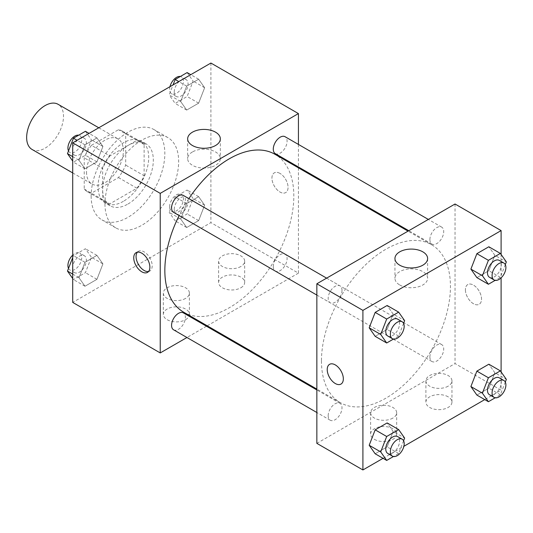 <?xml version="1.0" encoding="UTF-8"?>
<svg xmlns="http://www.w3.org/2000/svg" width="533" height="533" viewBox="0 0 533 533"><rect width="100%" height="100%" fill="white"/><g stroke="black" fill="none" stroke-linecap="round" stroke-linejoin="round"><path stroke-width="0.4" stroke-dasharray="2.67 2" d="M32.047 149.447A26.057 15.044 120 0 0 58.104 134.403A26.057 15.044 120 0 0 58.104 104.308M86.533 172.086A26.057 15.044 120 0 0 91.929 184.018A26.057 15.044 120 0 0 117.986 168.974A26.057 15.044 120 0 0 117.986 138.886A26.057 15.044 120 0 0 97.905 145.862A26.057 15.044 120 0 0 86.533 172.086M91.443 145.316L118.473 129.712A34.998 20.207 120 0 1 122.457 131.145A34.998 20.207 120 0 1 125.688 133.876L125.688 165.09A34.998 20.207 120 0 1 118.473 177.582L91.443 193.193A34.998 20.207 120 0 1 87.459 191.76A34.998 20.207 120 0 1 84.227 189.022L84.227 157.815A34.998 20.207 120 0 1 91.443 145.316L109.871 155.956L136.901 140.352L118.473 129.712M118.473 177.582L136.901 188.222L109.871 203.826L91.443 193.193M84.227 189.022L102.656 199.662L102.656 168.448L84.227 157.815M102.656 199.662A34.998 20.207 120 0 0 105.887 202.393A34.998 20.207 120 0 0 109.871 203.826M136.901 188.222A34.998 20.207 120 0 0 144.11 175.73L125.688 165.09M136.901 140.352A34.998 20.207 120 0 1 140.879 141.785A34.998 20.207 120 0 1 144.11 144.516L144.11 175.73M109.871 155.956A34.998 20.207 120 0 0 102.656 168.448M123.383 201.341A35.831 20.687 -60 0 1 105.467 203.12A35.831 20.687 -60 0 1 105.467 161.746A35.831 20.687 -60 0 1 141.298 141.058A35.831 20.687 -60 0 1 146.788 169.767A35.831 20.687 -60 0 1 123.383 201.341M127.993 204.006A35.831 20.687 120 0 0 151.399 172.432A35.831 20.687 120 0 0 145.902 143.717A35.831 20.687 120 0 0 118.293 153.317A35.831 20.687 120 0 0 102.656 189.375A35.831 20.687 120 0 0 110.078 205.778A35.831 20.687 120 0 0 127.993 204.006M144.11 144.516L125.688 133.876M91.136 196.024A52.114 30.088 120 0 0 101.936 219.882A52.114 30.088 120 0 0 154.05 189.795A52.114 30.088 120 0 0 154.05 129.612A52.114 30.088 120 0 0 113.889 143.577A52.114 30.088 120 0 0 91.136 196.024M104.961 203.999A52.114 30.088 120 0 0 115.754 227.858A52.114 30.088 120 0 0 167.868 197.77A52.114 30.088 120 0 0 167.868 137.594A52.114 30.088 120 0 0 127.707 151.559A52.114 30.088 120 0 0 104.961 203.999M210.908 63.047L210.908 222.621L72.715 302.404M102.922 263.902L96.939 279.325L84.974 286.234L78.991 277.72L84.974 262.296L96.939 255.387L102.922 263.902L96.939 279.325L84.974 286.234L78.991 277.72L84.974 262.296L96.939 255.387L102.922 263.902L91.409 257.252L85.42 272.676L73.454 279.585L72.715 278.526M180.694 218.996L186.683 203.573L198.649 196.664L204.632 205.178L198.649 220.602L186.683 227.511L180.694 218.996L186.683 203.573L198.649 196.664L204.632 205.178L198.649 220.602L186.683 227.511L180.694 218.996L169.181 212.347L175.164 196.924L187.13 190.014L193.113 198.529L187.13 213.953L175.164 220.862L169.181 212.347M180.694 101.556L186.683 86.133L198.649 79.224L204.632 87.732L198.649 103.155L186.683 110.064L180.694 101.556L186.683 86.133L198.649 79.224L204.632 87.732L198.649 103.155L186.683 110.064L180.694 101.556L169.181 94.907L173.065 84.9M78.991 160.273L84.974 144.849L96.939 137.94L102.922 146.455L96.939 161.879L84.974 168.788L78.991 160.273L84.974 144.849L96.939 137.94L102.922 146.455L96.939 161.879L84.974 168.788L78.991 160.273L72.715 156.655M279.998 173.418A11.4 6.583 -120 0 0 274.302 172.852A11.4 6.583 -120 0 0 274.302 186.017A11.4 6.583 -120 0 0 285.701 192.6A11.4 6.583 -120 0 0 287.447 183.465A11.4 6.583 -120 0 0 279.998 173.418A11.4 6.583 60 0 1 287.447 183.465A11.4 6.583 60 0 1 285.695 192.6A11.4 6.583 60 0 1 274.295 186.017A11.4 6.583 60 0 1 274.295 172.859A11.4 6.583 60 0 1 279.998 173.418M298.427 144.423L298.427 166.989M298.427 167.835L298.427 273.149L210.908 222.621M192.44 151.958A16.336 9.434 0 0 0 187.656 158.634A16.336 9.434 0 0 0 203.999 168.062A16.336 9.434 0 0 0 220.336 158.634A16.336 9.434 0 0 0 210.249 149.913A16.336 9.434 0 0 0 192.44 151.958M148.554 271.504A11.4 6.583 -120 0 0 149.833 271.044A11.4 6.583 -120 0 0 149.833 257.879A11.4 6.583 -120 0 0 138.433 251.296A11.4 6.583 -120 0 0 137.387 252.176M240.849 287.78A13.032 7.522 0 0 0 244.66 282.457A13.032 7.522 0 0 0 231.635 274.935A13.032 7.522 0 0 0 218.603 282.457A13.032 7.522 0 0 0 226.645 289.406A13.032 7.522 0 0 0 240.849 287.78M185.571 319.693A13.032 7.522 0 0 0 189.388 314.37A13.032 7.522 0 0 0 176.356 306.848A13.032 7.522 0 0 0 163.331 314.37A13.032 7.522 0 0 0 171.373 321.319A13.032 7.522 0 0 0 185.571 319.693M298.427 273.149L207.224 325.803M206.491 326.229L186.943 337.516M240.849 266.5A13.032 7.522 180 0 1 226.645 268.132A13.032 7.522 180 0 1 218.603 261.183A13.032 7.522 180 0 1 231.635 253.661A13.032 7.522 180 0 1 244.66 261.183A13.032 7.522 180 0 1 240.849 266.5M185.571 298.413A13.032 7.522 180 0 1 171.373 300.046A13.032 7.522 180 0 1 163.331 293.097A13.032 7.522 180 0 1 176.356 285.575A13.032 7.522 180 0 1 189.388 293.097A13.032 7.522 180 0 1 185.571 298.413M173.591 212.361A9.774 5.643 120 0 0 181.12 209.742A9.774 5.643 120 0 0 185.384 199.908A9.774 5.643 120 0 0 183.365 195.431M273.276 266.607A9.774 5.643 120 0 0 275.301 271.084A9.774 5.643 120 0 0 285.068 265.441A9.774 5.643 120 0 0 285.068 254.154A9.774 5.643 120 0 0 277.54 256.773A9.774 5.643 120 0 0 273.276 266.607M173.591 329.8A9.774 5.643 120 0 0 183.365 324.157A9.774 5.643 120 0 0 183.365 312.878M275.301 153.637A9.774 5.643 120 0 0 285.068 147.994A9.774 5.643 120 0 0 285.068 136.714M183.732 312.238A91.203 52.654 120 0 0 274.935 259.584A91.203 52.654 120 0 0 274.935 154.27M188.875 198.616A91.203 52.654 120 0 0 179.108 215.545M321.459 360.914A91.203 52.654 120 0 0 340.347 402.662A91.203 52.654 120 0 0 431.55 350.008A91.203 52.654 120 0 0 431.55 244.694A91.203 52.654 120 0 0 361.267 269.132A91.203 52.654 120 0 0 321.459 360.914M342.006 290.325A9.774 5.643 -60 0 1 337.735 300.159A9.774 5.643 -60 0 1 330.207 302.777A9.774 5.643 -60 0 1 330.207 291.498A9.774 5.643 -60 0 1 339.981 285.855A9.774 5.643 -60 0 1 342.006 290.325M429.891 357.03A9.774 5.643 120 0 0 431.917 361.501A9.774 5.643 120 0 0 441.69 355.864A9.774 5.643 120 0 0 441.69 344.578A9.774 5.643 120 0 0 434.155 347.196A9.774 5.643 120 0 0 429.891 357.03M328.181 415.753A9.774 5.643 120 0 0 330.207 420.224A9.774 5.643 120 0 0 339.981 414.581A9.774 5.643 120 0 0 339.981 403.301A9.774 5.643 120 0 0 332.452 405.919A9.774 5.643 120 0 0 328.181 415.753M429.891 239.584A9.774 5.643 120 0 0 431.917 244.061A9.774 5.643 120 0 0 441.69 238.418A9.774 5.643 120 0 0 441.69 227.131A9.774 5.643 120 0 0 434.155 229.75A9.774 5.643 120 0 0 429.891 239.584M316.855 443.356L455.042 363.573L501.107 390.169L484.757 399.603M455.042 203.999L455.042 363.573M448.133 396.819A13.032 7.522 0 0 0 433.935 395.186A13.032 7.522 0 0 0 425.894 402.135A13.032 7.522 0 0 0 433.935 409.084A13.032 7.522 0 0 0 448.133 407.452A13.032 7.522 0 0 0 451.951 402.135A13.032 7.522 0 0 0 448.133 396.819M374.433 439.365A13.032 7.522 0 0 0 392.854 439.365A13.032 7.522 0 0 0 396.672 434.049A13.032 7.522 0 0 0 383.647 426.527A13.032 7.522 0 0 0 370.615 434.049A13.032 7.522 0 0 0 372.161 437.6A13.032 7.522 0 0 0 374.433 439.365M383.054 458.327L403.854 446.314M393.127 314.004L387.138 305.489L393.127 314.004L387.138 329.427L393.127 314.004L404.64 320.653M375.172 336.336L387.138 329.427L375.172 336.336M494.837 255.28L488.848 246.766L494.837 255.28L488.848 270.704L494.837 255.28L506.35 261.93M476.882 277.613L488.848 270.704L476.882 277.613M494.837 372.727L488.848 364.212L494.837 372.727L488.848 388.151L494.837 372.727L506.35 379.376M476.882 395.06L488.848 388.151L476.882 395.06M501.107 254.474L501.107 277.873M501.107 371.914L501.107 390.169M393.127 431.444L387.138 422.935L393.127 431.444L387.138 446.867L393.127 431.444L404.64 438.093M375.172 453.776L387.138 446.867L375.172 453.776M448.133 386.178A13.032 7.522 180 0 1 433.935 387.811A13.032 7.522 180 0 1 425.894 380.855A13.032 7.522 180 0 1 438.919 373.333A13.032 7.522 180 0 1 451.951 380.855A13.032 7.522 180 0 1 448.133 386.178M392.854 418.092A13.032 7.522 180 0 1 378.657 419.724A13.032 7.522 180 0 1 370.615 412.769A13.032 7.522 180 0 1 383.647 405.247A13.032 7.522 180 0 1 396.672 412.769A13.032 7.522 180 0 1 392.854 418.092M465.409 289.772A11.4 6.583 -120 0 0 470.386 301.245A11.4 6.583 -120 0 0 479.167 304.296A11.4 6.583 -120 0 0 479.167 291.131A11.4 6.583 -120 0 0 467.767 284.549A11.4 6.583 -120 0 0 465.409 289.772A11.4 6.583 60 0 1 467.767 284.555A11.4 6.583 60 0 1 479.167 291.138A11.4 6.583 60 0 1 479.167 304.296A11.4 6.583 60 0 1 470.379 301.245A11.4 6.583 60 0 1 465.402 289.772M399.73 284.975A16.336 9.434 0 0 0 417.532 287.021A16.336 9.434 0 0 0 427.619 278.306A16.336 9.434 0 0 0 411.283 268.872A16.336 9.434 0 0 0 394.946 278.306A16.336 9.434 0 0 0 399.73 284.975M340.98 384.08L340.98 384.08A11.4 6.583 -120 0 0 343.345 378.863A11.4 6.583 -120 0 0 338.368 367.39A11.4 6.583 -120 0 0 329.581 364.332L329.581 364.332M403.594 323.344L398.657 336.076L393.461 339.075M387.791 336.023A9.774 5.643 120 0 0 397.558 330.38A9.774 5.643 120 0 0 397.558 319.1M398.657 336.076L387.138 329.427M505.304 264.621L500.367 277.353L495.17 280.351M489.494 277.3A9.774 5.643 120 0 0 499.268 271.663A9.774 5.643 120 0 0 499.268 260.377M500.367 277.353L488.848 270.704M403.594 440.784L398.657 453.516L393.461 456.521M387.791 453.47A9.774 5.643 120 0 0 397.558 447.827A9.774 5.643 120 0 0 397.558 436.54M398.657 453.516L387.138 446.867M505.304 382.061L500.367 394.8L495.17 397.798M489.494 394.746A9.774 5.643 120 0 0 499.268 389.103A9.774 5.643 120 0 0 499.268 377.824M500.367 394.8L488.848 388.151M85.42 131.291L91.409 139.806L85.42 155.23L73.454 162.139L72.715 161.086M72.528 150.706A9.774 5.643 120 0 0 74.553 155.176A9.774 5.643 120 0 0 84.327 149.54A9.774 5.643 120 0 0 84.327 138.254A9.774 5.643 120 0 0 76.792 140.872A9.774 5.643 120 0 0 72.528 150.706M102.922 146.455L91.409 139.806M96.939 161.879L85.42 155.23M84.974 168.788L73.454 162.139M84.974 144.849L77.092 140.306M96.939 137.94L89.064 133.397M68.517 150.939A9.774 5.643 120 0 0 69.95 152.518A9.774 5.643 120 0 0 79.717 146.875A9.774 5.643 120 0 0 79.717 135.595A9.774 5.643 120 0 0 78.651 135.202M187.13 72.575L193.113 81.083L187.13 96.506L175.164 103.415L169.181 94.907M174.238 91.982A9.774 5.643 120 0 0 176.263 96.46A9.774 5.643 120 0 0 186.037 90.817A9.774 5.643 120 0 0 186.037 79.53A9.774 5.643 120 0 0 178.502 82.149A9.774 5.643 120 0 0 174.238 91.982M204.632 87.732L193.113 81.083M198.649 103.155L187.13 96.506M186.683 110.064L175.164 103.415M186.683 86.133L178.802 81.582M198.649 79.224L190.774 74.673M169.967 86.686A9.774 5.643 120 0 0 169.634 89.324A9.774 5.643 120 0 0 171.653 93.801A9.774 5.643 120 0 0 181.427 88.158A9.774 5.643 120 0 0 181.427 76.872A9.774 5.643 120 0 0 180.361 76.479M72.715 257.559L73.454 255.647L85.42 248.738L91.409 257.252M72.528 268.152A9.774 5.643 120 0 0 74.553 272.623A9.774 5.643 120 0 0 84.327 266.98A9.774 5.643 120 0 0 84.327 255.7A9.774 5.643 120 0 0 76.792 258.318A9.774 5.643 120 0 0 72.528 268.152M96.939 279.325L85.42 272.676M84.974 286.234L73.454 279.585M78.991 277.72L72.715 274.095M84.974 262.296L73.454 255.647M96.939 255.387L85.42 248.738M68.517 268.379A9.774 5.643 120 0 0 69.95 269.964A9.774 5.643 120 0 0 79.717 264.321A9.774 5.643 120 0 0 79.717 253.042A9.774 5.643 120 0 0 72.715 255.127M174.238 209.429A9.774 5.643 120 0 0 176.263 213.9A9.774 5.643 120 0 0 186.037 208.263A9.774 5.643 120 0 0 186.037 196.977A9.774 5.643 120 0 0 178.502 199.595A9.774 5.643 120 0 0 174.238 209.429M204.632 205.178L193.113 198.529M198.649 220.602L187.13 213.953M186.683 227.511L175.164 220.862M186.683 203.573L175.164 196.924M198.649 196.664L187.13 190.014M169.634 206.771A9.774 5.643 120 0 0 171.653 211.241A9.774 5.643 120 0 0 181.427 205.598A9.774 5.643 120 0 0 181.427 194.318A9.774 5.643 120 0 0 173.898 196.937A9.774 5.643 120 0 0 169.634 206.771M72.715 172.925L91.929 184.018M98.772 127.787L117.986 138.886M145.902 143.717L141.298 141.058M110.078 205.778L105.467 203.12M140.879 141.785L122.457 131.145M105.887 202.393L87.459 191.76M167.868 137.594L154.05 129.612M115.754 227.858L101.936 219.882M187.656 138.846L187.656 158.634M220.336 138.846L220.336 158.634M147.508 272.383L149.833 271.044M136.108 252.635L138.433 251.296M244.66 282.457L244.66 261.183M218.603 282.457L218.603 261.183M189.388 314.37L189.388 293.097M163.331 314.37L163.331 293.097M431.55 244.694L408.051 231.129M340.347 402.662L316.855 389.097M316.855 295.069L330.207 302.777M326.622 278.146L339.981 285.855M441.69 344.578L285.068 254.154M431.917 361.501L275.301 271.084M339.981 403.301L316.855 389.949M330.207 420.224L316.855 412.515M441.69 227.131L428.332 219.423M431.917 244.061L408.791 230.709M451.951 402.135L451.951 380.855M425.894 402.135L425.894 380.855M396.672 434.049L396.672 412.769M370.615 434.049L370.615 412.769M394.946 258.518L394.946 278.306M427.619 258.518L427.619 278.306M84.327 138.254L79.717 135.595M74.553 155.176L69.95 152.518M186.037 79.53L181.427 76.872M176.263 96.46L171.653 93.801M84.327 255.7L79.717 253.042M74.553 272.623L69.95 269.964M186.037 196.977L181.427 194.318M176.263 213.9L171.653 211.241"/><path stroke-width="0.8" d="M98.772 127.787L58.104 104.308A26.057 15.044 120 0 0 38.023 111.29A26.057 15.044 120 0 0 26.65 137.514A26.057 15.044 120 0 0 32.047 149.447L72.715 172.925M186.943 337.516L160.233 352.933L72.715 302.404L72.715 142.831L210.908 63.047L298.427 113.582L298.427 144.423M298.427 166.989L298.427 167.835M192.44 132.177A16.336 9.434 180 0 1 210.249 130.132A16.336 9.434 180 0 1 220.336 138.846A16.336 9.434 180 0 1 203.999 148.274A16.336 9.434 180 0 1 187.656 138.846A16.336 9.434 180 0 1 192.44 132.177M160.233 352.933L160.233 193.366L72.715 142.831M160.233 193.366L298.427 113.582M141.811 271.817A11.4 6.583 60 0 1 134.363 261.776A11.4 6.583 60 0 1 136.108 252.635A11.4 6.583 60 0 1 147.508 259.218A11.4 6.583 60 0 1 147.508 272.383A11.4 6.583 60 0 1 141.811 271.817M137.387 252.176A11.4 6.583 -120 0 0 137.041 261.496A11.4 6.583 -120 0 0 144.13 270.478A11.4 6.583 -120 0 0 148.554 271.504M207.224 325.803L206.491 326.229M326.622 278.146L183.365 195.431A9.774 5.643 120 0 0 173.591 201.074A9.774 5.643 120 0 0 173.591 212.361L316.855 295.069M316.855 389.949L183.365 312.878A9.774 5.643 120 0 0 175.83 315.496A9.774 5.643 120 0 0 171.566 325.33A9.774 5.643 120 0 0 173.591 329.8L316.855 412.515M428.332 219.423L285.068 136.714A9.774 5.643 120 0 0 277.54 139.326A9.774 5.643 120 0 0 273.276 149.16A9.774 5.643 120 0 0 275.301 153.637L408.791 230.709M179.108 215.545A91.203 52.654 120 0 0 164.844 270.491A91.203 52.654 120 0 0 183.732 312.238L316.855 389.097M408.051 231.129L274.935 154.27A91.203 52.654 120 0 0 188.875 198.616M383.054 458.327L362.913 469.953L316.855 443.356L316.855 283.783L455.042 203.999L501.107 230.596L501.107 254.474M403.854 446.314L484.757 399.603M369.189 327.822L375.172 336.336L369.189 327.822L375.172 312.398L369.189 327.822L380.709 334.471L386.691 319.047L398.657 312.138L404.64 320.653L403.594 323.344M387.138 305.489L375.172 312.398L387.138 305.489L398.657 312.138M470.899 269.098L476.882 277.613L470.899 269.098L476.882 253.675L470.899 269.098L482.412 275.748L488.401 260.324L500.367 253.415L506.35 261.93L505.304 264.621M488.848 246.766L476.882 253.675L488.848 246.766L500.367 253.415M470.899 386.545L476.882 395.06L470.899 386.545L476.882 371.121L470.899 386.545L482.412 393.194L488.401 377.77L500.367 370.861L506.35 379.376L505.304 382.061M488.848 364.212L476.882 371.121L488.848 364.212L500.367 370.861M362.913 469.953L362.913 310.379L501.107 230.596M501.107 277.873L501.107 371.914M369.189 445.268L375.172 453.776L369.189 445.268L375.172 429.845L369.189 445.268L380.709 451.917L386.691 436.494L398.657 429.585L404.64 438.093L403.594 440.784M387.138 422.935L375.172 429.845L387.138 422.935L398.657 429.585M399.73 265.187A16.336 9.434 180 0 1 394.946 258.518A16.336 9.434 180 0 1 411.283 249.084A16.336 9.434 180 0 1 427.619 258.518A16.336 9.434 180 0 1 417.532 267.233A16.336 9.434 180 0 1 399.73 265.187M362.913 310.379L316.855 283.783M343.339 378.863A11.4 6.583 60 0 1 340.98 384.08A11.4 6.583 60 0 1 329.581 377.497A11.4 6.583 60 0 1 329.581 364.339A11.4 6.583 60 0 1 338.362 367.39A11.4 6.583 60 0 1 343.339 378.863M329.581 364.332A11.4 6.583 -120 0 0 329.581 377.497A11.4 6.583 -120 0 0 340.98 384.08M393.461 339.075L386.691 342.986L380.709 334.471M402.168 321.759L397.558 319.1A9.774 5.643 120 0 0 390.029 321.719A9.774 5.643 120 0 0 385.765 331.553A9.774 5.643 120 0 0 387.791 336.023L392.395 338.682A9.774 5.643 120 0 0 402.168 333.038A9.774 5.643 120 0 0 402.168 321.759A9.774 5.643 120 0 0 394.633 324.377A9.774 5.643 120 0 0 390.369 334.211A9.774 5.643 120 0 0 392.395 338.682M386.691 342.986L375.172 336.336M386.691 319.047L375.172 312.398M495.17 280.351L488.401 284.262L482.412 275.748M503.872 263.036L499.268 260.377A9.774 5.643 120 0 0 491.739 262.996A9.774 5.643 120 0 0 487.475 272.829A9.774 5.643 120 0 0 489.494 277.3L494.104 279.958A9.774 5.643 120 0 0 503.872 274.322A9.774 5.643 120 0 0 503.872 263.036A9.774 5.643 120 0 0 496.343 265.654A9.774 5.643 120 0 0 492.079 275.488A9.774 5.643 120 0 0 494.104 279.958M488.401 284.262L476.882 277.613M488.401 260.324L476.882 253.675M393.461 456.521L386.691 460.425L380.709 451.917M402.168 439.199L397.558 436.54A9.774 5.643 120 0 0 390.029 439.159A9.774 5.643 120 0 0 385.765 448.993A9.774 5.643 120 0 0 387.791 453.47L392.395 456.128A9.774 5.643 120 0 0 402.168 450.485A9.774 5.643 120 0 0 402.168 439.199A9.774 5.643 120 0 0 394.633 441.817A9.774 5.643 120 0 0 390.369 451.651A9.774 5.643 120 0 0 392.395 456.128M386.691 460.425L375.172 453.776M386.691 436.494L375.172 429.845M495.17 397.798L488.401 401.709L482.412 393.194M503.872 380.482L499.268 377.824A9.774 5.643 120 0 0 491.739 380.442A9.774 5.643 120 0 0 487.475 390.276A9.774 5.643 120 0 0 489.494 394.746L494.104 397.405A9.774 5.643 120 0 0 503.872 391.762A9.774 5.643 120 0 0 503.872 380.482A9.774 5.643 120 0 0 496.343 383.1A9.774 5.643 120 0 0 492.079 392.934A9.774 5.643 120 0 0 494.104 397.405M488.401 401.709L476.882 395.06M488.401 377.77L476.882 371.121M72.715 161.086L67.471 153.624L73.454 138.2L85.42 131.291L89.064 133.397M72.715 156.655L67.471 153.624M77.092 140.306L73.454 138.2M78.651 135.202A9.774 5.643 120 0 0 71.569 138.913A9.774 5.643 120 0 0 67.924 148.047A9.774 5.643 120 0 0 68.517 150.939M173.065 84.9L175.164 79.484L187.13 72.575L190.774 74.673M178.802 81.582L175.164 79.484M180.361 76.479A9.774 5.643 120 0 0 169.967 86.686M72.715 278.526L67.471 271.07L72.715 257.559M72.715 274.095L67.471 271.07M72.715 255.127A9.774 5.643 120 0 0 67.924 265.487A9.774 5.643 120 0 0 68.517 268.379"/></g></svg>
